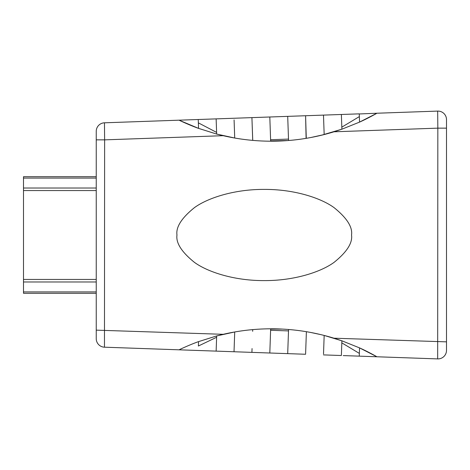 <?xml version="1.0" encoding="UTF-8"?>
<svg xmlns="http://www.w3.org/2000/svg" width="470" height="470" viewBox="0 0 470 470"><rect width="100%" height="100%" fill="white"/><g stroke="black" fill="none" stroke-linecap="round" stroke-linejoin="round"><path stroke-width="0.7" d="M198.399 346.026L198.557 341.62C190.867 344.293 180.163 349.234 179.07 349.815L104.463 347.195A8.525 8.525 0 0 1 96.238 338.67L96.238 330.146L223.203 334.311C239.048 330.645 255.104 328.806 271.366 328.8C292.71 328.818 313.59 331.955 333.994 338.206L446.5 341.855L446.5 350.385A8.525 8.525 0 0 1 437.676 358.904L376.928 356.771C376.029 356.207 366.612 350.996 359.556 347.894L376.928 356.771L359.556 347.894L341.89 340.803L341.819 342.865L341.89 340.803L333.994 338.206M216.611 132.393L198.363 122.858L198.557 128.381L198.24 119.509L216.135 118.881L216.67 134.062L223.203 135.689C239.048 139.355 255.104 141.194 271.366 141.2C292.71 141.182 313.59 138.045 333.994 131.794L341.89 129.197L341.373 114.48L359.268 113.852L359.556 122.106L359.268 113.852L355.584 113.981M176.973 235C175.809 227.075 181.626 217.957 194.427 207.64C207.822 197.852 234.624 189.222 264.252 189.404C293.879 189.222 320.681 197.852 334.076 207.64C346.878 217.957 352.694 227.075 351.531 235C352.694 242.925 346.878 252.043 334.076 262.36C320.681 272.148 293.879 280.778 264.252 280.596C234.624 280.778 207.822 272.148 194.427 262.36C181.626 252.043 175.809 242.925 176.973 235C175.809 227.075 181.632 217.957 194.433 207.646C207.822 197.852 234.624 189.222 264.252 189.404C293.885 189.222 320.687 197.852 334.076 207.64C346.878 217.957 352.7 227.075 351.537 235C352.7 242.925 346.878 252.043 334.076 262.36C320.687 272.148 293.885 280.778 264.257 280.596C234.624 280.778 207.822 272.148 194.433 262.354C181.632 252.043 175.809 242.925 176.979 235M341.396 115.033L341.614 121.278M341.549 119.486L341.455 116.836M359.274 113.963L376.928 113.229C376.029 113.793 366.612 119.004 359.556 122.106L376.928 113.229L437.676 111.096A8.525 8.525 0 0 1 446.5 119.615L446.5 341.855M306.276 138.327L305.594 115.738L306.099 138.35M341.373 114.48L305.594 115.738L323.483 115.109L324.171 134.561L310.858 137.51M270.608 139.719L288.504 139.091L288.551 140.507L270.649 140.918L269.809 116.995L287.705 116.366L288.504 139.091L287.705 116.366L305.594 115.738M234.718 138.027L216.67 134.062L234.718 138.027L234.084 119.921M216.182 120.138L216.135 118.881L251.92 117.623L252.008 120.085M269.809 116.995L251.92 117.623L252.719 140.348M252.743 140.389L252.002 119.915M216.67 134.062L198.557 128.381L179.07 120.185L198.557 128.381L198.422 124.538M198.328 122.006L198.24 119.509L179.07 120.185C180.163 120.767 190.867 125.707 198.557 128.381M271.366 141.2L282.664 140.9M324.171 134.561L341.89 129.197L321.292 135.272M96.238 330.146L96.238 131.33A8.525 8.525 0 0 1 104.463 122.805L179.07 120.185M375.871 113.828L359.556 122.106L341.89 129.197M341.396 354.968L341.819 342.853L359.362 353.405L359.556 347.894L359.268 356.148L343.218 355.584M305.612 353.704L306.387 331.697L306.088 331.644M287.728 352.952L287.705 353.634L269.809 353.005L270.608 330.281L288.504 330.909L287.705 353.634L288.474 331.691M288.504 330.909L288.551 329.494L282.664 329.1L270.649 329.082L270.608 330.281M252.055 348.57L251.92 352.377L234.025 351.748L234.718 331.973L216.67 335.938L198.557 341.62L198.399 346.008L216.623 337.272L216.135 351.119L216.159 350.532L216.135 351.119L179.07 349.815M183.547 347.73L180.233 349.263M233.86 332.126L216.67 335.938L216.623 337.272M271.366 328.8L277.218 328.877M252.719 329.652L252.66 331.327M331.685 337.507L324.171 335.439L341.89 340.803L359.556 347.894M310.858 332.49L321.292 334.728M324.171 335.439L323.519 353.975M223.203 334.311L216.67 335.938L198.557 341.62M305.594 354.262L287.705 353.634M341.819 127.147L359.362 116.595M96.238 139.854L104.628 139.854L104.463 347.195A8.525 8.525 0 0 1 96.238 338.67M446.5 350.385A8.525 8.525 0 0 1 437.676 358.904L437.834 128.145L446.5 128.145M96.238 293.304L23.5 293.304L23.5 176.697L96.238 176.697L23.5 176.697M223.203 135.689L104.628 139.854L104.463 122.805A8.525 8.525 0 0 0 96.238 131.33M446.5 119.615A8.525 8.525 0 0 0 437.676 111.096L437.834 128.145L333.994 131.794M23.5 279.444L96.238 279.444M23.5 281.976L96.238 281.976M23.5 190.556L96.238 190.556M23.5 188.024L96.238 188.024M23.5 178.083L96.238 178.083M23.5 291.917L96.238 291.917M234.025 351.748L216.135 351.119M269.809 353.005L251.92 352.377M341.373 355.52L323.483 354.891M376.928 356.771L359.268 356.148"/></g></svg>
